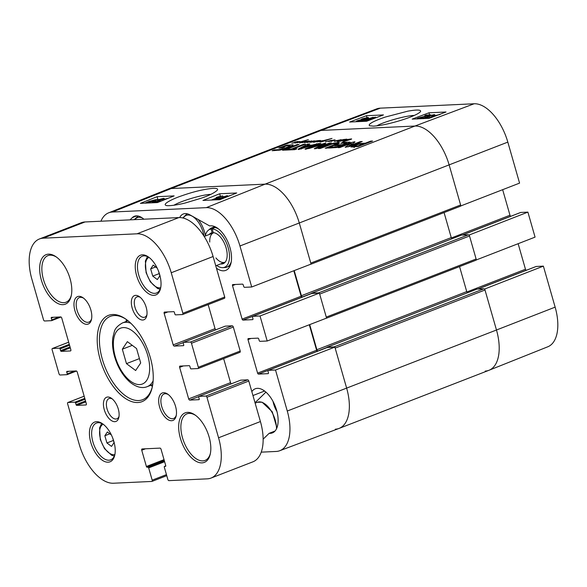 <?xml version="1.0" encoding="UTF-8"?>
<svg xmlns="http://www.w3.org/2000/svg" width="587" height="587" viewBox="0 0 587 587"><rect width="100%" height="100%" fill="white"/><g stroke="black" fill="none" stroke-linecap="round" stroke-linejoin="round"><path stroke-width="0.88" d="M336.586 140.99L334.172 141.416L334.972 140.946L341.164 139.713M343.138 139.589L346.939 139.148L342.008 140.821L337.554 141.805L343.549 139.618L337.114 141.174L343.168 139.684M340.57 140.33L338.053 140.953L340.599 140.432M341.803 140.653L346.235 139.339L341.832 140.631M341.744 139.955L342.397 139.772L341.744 139.985M336.931 140.858L336.41 141.122M340.027 139.919L336.967 141.019M341.135 139.633L340.306 139.823M328.639 141.54L331.281 140.374L325.425 141.863M325.403 141.783L335.052 139.801L330.995 141.467L334.363 140.095L328.749 141.54M295.21 142.45L292.686 143.074L295.239 142.553M297.521 141.467L291.754 143.294L297.044 141.893L294.755 141.995L298.005 141.555M297.301 141.915L300.052 141.474L295.056 143.103L299.231 141.783L297.308 141.929M343.542 140.807L346.778 139.919M346.741 139.794L343.564 140.902M348.348 139.332L351.532 138.914L351.092 139.317L342.566 141.929L350.909 139.148L345.295 139.875L348.385 139.457M351.657 138.98L351.092 139.317M317.097 141.907L320.59 140.44L317.963 141.614L322.593 140.638L317.229 141.878M317.141 141.423L314.617 142.047L317.171 141.533M313.054 142.083L317.112 140.711L319.915 140.469L319.233 140.887L313.906 142.289L318.968 140.865L317.171 140.909M316.606 141.056L317.274 140.895M309.753 142.149L312.328 141.284L307.052 142.516L310.274 141.298L304.404 142.67L309.18 140.917L305.35 142.392L311.741 140.895L308.116 142.193L314.045 140.873M314.294 140.792L313.209 141.24M307.052 142.516L307.441 142.443M313.187 141.159L309.782 142.347M316.598 141.012L313.076 142.179M313.546 141.078L317.251 140.821M317.112 140.711L310.839 142.318L313.568 141.159M299.663 142.758L304.976 141.21L299.737 142.986M299.862 142.67L301.447 141.592L296.978 142.832L308.336 139.669L302.349 141.35L299.935 142.927M305.079 141.394L307.837 141.276L301.931 142.714L305.086 141.423M324.244 140.829L321.162 141.35L320.612 141.702L321.133 141.724L323.701 141.203L320.627 141.951L319.644 141.841L320.81 141.306L332.015 138.415L324.281 140.953M320.253 141.489L320.392 141.966M320.722 141.489L320.685 141.944M286.632 145.803L282.736 147.176L284.585 147.088L282.516 147.895L278.781 148.071L286.5 145.202L293.199 144.857L291.592 146.17L284.629 148.849L280.395 150.03L272.148 150.72L274.342 149.868L278.766 149.663L283.983 148.482L289.707 146.17L290.11 145.737L286.632 145.803M289.912 146.882L290.11 145.737M287.314 149.259L291.203 149.076L303.662 144.248L305.541 144.16L293.082 148.988L296.963 148.812L294.762 149.663L285.113 150.111L287.314 149.259L287.527 150.001M305.79 149.201C304.748 149.274 304.858 149.054 306.106 148.533L318.998 143.529L320.884 143.441L309.151 148.034L325.359 143.177L325.514 143.544L317.56 147.638L329.527 143.037L331.398 142.949L316.144 148.628L314.331 148.614L322.586 144.255L309.422 148.394L305.049 149.12M309.1 148.012L309.268 148.438M325.469 143.566L325.359 143.177L325.807 143.345M317.589 147.579L317.728 148.225L317.545 147.623M314.977 148.775L314.361 148.716M322.49 145.084L322.593 144.285M354.761 144.901L358.598 143.698L365.503 143.133L370.69 141.115L372.569 141.027L358.143 146.508L350.879 146.999L351.804 146.075L354.761 144.901L354.93 145.495M342.735 144.6L346.594 143.052L340.827 143.265L343.021 142.406L350.043 142.105L348.817 142.883L336.578 147.513L328.427 148.093L330.62 147.234L337.422 146.662L340.541 145.451L334.641 145.73L336.835 144.879L342.735 144.6L342.903 145.18M351.488 144.314L350.894 143.279L339.866 147.557L338.046 147.638L350.799 142.692L354.343 141.827L354.981 141.871L354.717 142.223L349.023 145.943L360.403 141.599L362.223 141.511L349.397 146.486L345.2 147.249L351.18 143.221M349.03 145.914L349.199 146.552L349.008 145.936M318.572 143.551L298.365 149.553L298.387 148.981L307.793 144.057L309.775 143.962L307.096 145.349L311.888 145.128L318.572 143.551M298.365 149.553L298.387 148.981L298.548 149.531M284.416 150.147L282.538 150.235L297.191 144.549L299.069 144.461L284.416 150.147M335.566 144.204L336.219 143.477L332.469 143.918L320.319 148.467L318.447 148.555L334.274 142.993L339.051 142.619L339.477 143.052L338.354 143.734L327.091 148.151L325.213 148.24L335.566 144.204L335.742 144.798M336.615 144.453L336.219 143.477M460.626 206L519.576 183.115L507.821 142.113A41.428 21.587 -111.2 0 0 474.127 103.767L380.281 108.155A41.428 21.587 -111.2 0 0 376.707 108.874L317.464 131.158A42.073 21.924 68.8 0 1 321.089 130.424A42.073 21.924 68.8 0 0 317.354 131.202L167.515 189.308A42.073 21.924 68.8 0 1 171.257 188.53L265.097 184.142A42.073 21.924 68.8 0 1 299.319 223.082L310.787 263.093L460.626 204.988A1.313 0.682 -111.2 0 1 460.391 206.242A1.313 0.682 -111.2 0 1 460.274 206.272L310.655 264.289M460.912 205.986L449.158 164.976A42.073 21.924 68.8 0 0 414.936 126.036L321.089 130.424L414.936 126.036A42.073 21.924 68.8 0 1 449.158 164.976L460.626 204.988M289.376 146.346L289.574 147.014M288.797 146.611L288.98 147.249M286.515 147.55L286.676 148.129M283.983 148.482L284.137 149.01M283.147 148.76L283.294 149.274M282.56 148.937L282.707 149.443M278.766 149.663L278.95 150.294M274.342 149.868L274.555 150.61M292.143 144.784L292.429 145.767M287.909 144.982L288.122 145.723M290.301 146.39L291.174 146.354M286.5 145.202L286.669 145.796M284.688 145.774L284.856 146.354M282.736 147.176L282.897 147.741M291.203 149.076L291.416 149.817M293.082 148.988L293.295 149.729M303.662 144.248L303.831 144.828M309.217 148.452L309.1 148.027L309.224 148.452M318.998 143.529L319.167 144.109M306.106 148.533L306.282 149.164M329.527 143.037L329.689 143.617M318.059 147.498L318.22 148.056M317.89 147.557L318.051 148.115M323.965 143.404L324.2 144.219M309.87 147.836L309.98 148.218M309.452 147.961L309.562 148.35M357.901 145.958L363.309 143.984L359.039 144.204L354.629 145.62L354.13 146.112L357.901 145.958L358.07 146.523M357.762 145.965L357.931 146.552M354.511 146.119L354.724 146.86M354.394 146.119L354.607 146.867M353.983 145.972L354.35 146.875M363.309 143.984L363.47 144.556M358.297 145.877L358.459 146.427M355.949 144.475L356.111 145.033M353.719 145.29L354.174 146.787M353.198 147.176L354.144 146.794M351.804 146.075L352.068 146.985M370.69 141.115L370.859 141.694M365.503 143.133L365.664 143.705M360.836 143.345L361.049 144.086M358.598 143.698L358.76 144.241M346.169 143.272L346.337 143.844M336.835 144.879L337.048 145.613M340.541 145.451L340.702 146.031M337.422 146.662L337.584 147.212M337.224 146.735L337.378 147.278M336.725 146.882L336.879 147.425M335.999 146.985L336.182 147.608M330.62 147.234L330.833 147.975M343.021 142.406L343.234 143.147M346.594 143.052L346.778 143.676M351.195 143.257L351.496 144.307M351.129 143.301L351.43 144.351M345.464 146.955L345.574 147.33M348.443 146.809L349.133 146.368M360.403 141.599L360.565 142.157M349.647 145.767L349.808 146.324M349.272 145.892L349.434 146.471M354.343 141.827L354.497 142.37M351.474 144.109L352.178 143.866M350.799 142.692L350.96 143.265M300.999 148.474L309.43 145.914L305.607 146.09L300.999 148.474L301.072 149.003M309.43 145.914L309.562 146.361M301.336 148.452L301.461 148.885M316.598 143.646L316.738 144.123M311.888 145.128L312.02 145.598M307.096 145.349L307.287 146.016M307.793 144.057L308.028 144.864M297.191 144.549L297.36 145.128M339.051 142.619L339.235 143.25M337.591 142.604L337.958 143.91M336.102 144.277L338.017 144.109M335.669 142.773L335.867 143.448M334.274 142.993L334.429 143.544M332.565 143.375L332.704 143.859M330.011 144.123L330.165 144.659M327.95 144.872L328.111 145.444M310.714 264.231A1.313 0.682 68.8 0 1 310.552 264.348A1.313 0.682 68.8 0 1 310.435 264.377L310.325 264.377M444.073 212.575L451.249 237.603A1.313 0.682 -111.2 0 0 452.034 238.748M461.345 235.152A0.792 0.411 68.8 0 1 461.411 235.116A0.792 0.411 68.8 0 1 461.477 235.101L468.448 234.778L318.609 292.876A1.313 0.682 68.8 0 1 319.108 293.111M469.519 235.989L476.116 258.992L326.277 317.097L319.68 294.094L469.519 235.989A1.313 0.682 -111.2 0 0 468.448 234.778M326.145 318.301L475.763 260.276A1.313 0.682 -111.2 0 0 475.881 260.254A1.313 0.682 -111.2 0 0 476.116 258.992M459.555 266.586L466.738 291.614A1.313 0.682 -111.2 0 0 467.523 292.759M476.835 289.164A0.792 0.411 68.8 0 1 476.901 289.127A0.792 0.411 68.8 0 1 476.967 289.112L483.937 288.782L334.098 346.888A1.313 0.682 68.8 0 1 334.597 347.122M327.164 347.526A1.049 0.55 68.8 0 1 327.252 347.475A1.049 0.55 68.8 0 1 327.341 347.46L334.876 347.108L275.516 370.008L287.27 411.017A41.428 21.587 68.8 0 1 279.742 450.728L338.993 428.444A42.073 21.924 -111.2 0 0 346.638 388.11L335.17 348.106L485.001 290A1.313 0.682 -111.2 0 0 483.937 288.782M485.001 290L496.477 330.004A42.073 21.924 68.8 0 1 488.942 370.302L339.103 428.407A42.073 21.924 68.8 0 1 335.36 429.185M326.203 318.242A1.313 0.682 68.8 0 1 326.042 318.359A1.313 0.682 68.8 0 1 325.924 318.381L325.814 318.389M334.098 346.888L327.128 347.218A0.792 0.411 -111.2 0 0 327.062 347.233A0.792 0.411 -111.2 0 0 326.864 347.629M302.892 296.912L302.481 296.927A1.313 0.682 68.8 0 1 301.41 295.709L294.212 270.6M318.609 292.876L311.646 293.207A0.792 0.411 -111.2 0 0 311.572 293.221A0.792 0.411 -111.2 0 0 311.381 293.617M318.381 350.916L317.963 350.938A1.313 0.682 68.8 0 1 316.899 349.72L309.694 324.604M536.019 266.535A1.049 0.55 68.8 0 1 536.1 266.491A1.049 0.55 68.8 0 1 536.195 266.469L543.379 266.131L484.715 289.002L496.477 330.004L346.638 388.11A42.073 21.924 68.8 0 1 339.103 428.407M126.469 363.639L122.331 349.199L127.372 341.649L136.551 348.539L140.689 362.971L135.648 370.522L126.469 363.639L139.442 358.606M158.534 271.194L159.847 275.78L157.323 279.559L152.737 276.11L150.668 268.897L153.185 265.119L157.206 268.134M112.719 438.041L114.032 442.627L111.508 446.406L106.922 442.958L104.853 435.745L107.37 431.966L111.391 434.982M132.288 345.339L122.331 349.199M159.224 273.601L152.737 276.11M155.643 266.96L150.668 268.897M113.408 440.448L106.922 442.958M109.828 433.808L104.853 435.745M126.499 319.592A44.707 23.289 -111.2 0 0 126.088 321.522M150.808 385.27A44.707 23.289 -111.2 0 0 152.415 386.422M39.439 238.968A42.073 21.924 68.8 0 1 43.181 238.19L137.02 233.809A42.073 21.924 68.8 0 1 171.243 272.75L182.858 313.26A1.313 0.682 68.8 0 1 182.623 314.515A1.313 0.682 68.8 0 1 182.506 314.544L175.542 314.867A0.792 0.411 68.8 0 1 174.897 314.133L174.398 312.387A0.792 0.411 -111.2 0 0 173.752 311.653L164.514 312.086A1.313 0.682 -111.2 0 0 164.397 312.108A1.313 0.682 -111.2 0 0 164.162 313.37L173.194 344.877A1.313 0.682 -111.2 0 0 174.266 346.095L183.504 345.662A0.792 0.411 -111.2 0 0 183.577 345.648A0.792 0.411 -111.2 0 0 183.716 344.892L183.217 343.138A0.792 0.411 68.8 0 1 183.357 342.382A0.792 0.411 68.8 0 1 183.423 342.368L190.393 342.045A1.313 0.682 68.8 0 1 191.465 343.263L198.347 367.264A1.313 0.682 68.8 0 1 198.113 368.526A1.313 0.682 68.8 0 1 197.995 368.548L191.024 368.878A0.792 0.411 68.8 0 1 190.386 368.144L189.88 366.398A0.792 0.411 -111.2 0 0 189.241 365.664L179.996 366.097A1.313 0.682 -111.2 0 0 179.879 366.119A1.313 0.682 -111.2 0 0 179.644 367.381L188.676 398.889A1.313 0.682 -111.2 0 0 189.748 400.099L198.993 399.674A0.792 0.411 -111.2 0 0 199.059 399.659A0.792 0.411 -111.2 0 0 199.206 398.903L198.7 397.15A0.792 0.411 68.8 0 1 198.839 396.394A0.792 0.411 68.8 0 1 198.912 396.379L205.883 396.056A1.313 0.682 68.8 0 1 206.947 397.274L218.562 437.777A42.073 21.924 68.8 0 1 211.027 478.067A42.073 21.924 68.8 0 1 207.284 478.845L168.895 480.643A1.313 0.682 68.8 0 1 167.831 479.425L164.316 467.171A0.792 0.411 68.8 0 1 164.455 466.416A0.792 0.411 68.8 0 1 164.529 466.401L165.519 466.357A0.792 0.411 -111.2 0 0 165.593 466.342A0.792 0.411 -111.2 0 0 165.732 465.586L161.073 449.334A1.313 0.682 -111.2 0 0 160.002 448.116L142.091 448.952A1.313 0.682 -111.2 0 0 141.973 448.982A1.313 0.682 -111.2 0 0 141.738 450.236L146.398 466.489A0.792 0.411 -111.2 0 0 147.036 467.223L148.034 467.171A0.792 0.411 68.8 0 1 148.672 467.905L152.187 480.159A1.313 0.682 68.8 0 1 151.952 481.413A1.313 0.682 68.8 0 1 151.835 481.443L113.445 483.233A42.073 21.924 68.8 0 1 79.223 444.293L67.608 403.783A1.313 0.682 68.8 0 1 67.843 402.528A1.313 0.682 68.8 0 1 67.96 402.499L74.931 402.176A0.792 0.411 68.8 0 1 75.569 402.902L76.075 404.656A0.792 0.411 -111.2 0 0 76.714 405.382L85.959 404.957A1.313 0.682 -111.2 0 0 86.069 404.927A1.313 0.682 -111.2 0 0 86.311 403.673L77.271 372.165A1.313 0.682 -111.2 0 0 76.207 370.947L66.962 371.38A0.792 0.411 -111.2 0 0 66.889 371.395A0.792 0.411 -111.2 0 0 66.749 372.151L67.256 373.897A0.792 0.411 68.8 0 1 67.109 374.653A0.792 0.411 68.8 0 1 67.043 374.667L60.072 374.998A1.313 0.682 68.8 0 1 59.008 373.78L52.118 349.771A1.313 0.682 68.8 0 1 52.36 348.517A1.313 0.682 68.8 0 1 52.478 348.487L59.441 348.164A0.792 0.411 68.8 0 1 60.079 348.898L60.586 350.644A0.792 0.411 -111.2 0 0 61.224 351.378L70.469 350.945A1.313 0.682 -111.2 0 0 70.587 350.916A1.313 0.682 -111.2 0 0 70.822 349.661L61.789 318.154A1.313 0.682 -111.2 0 0 60.718 316.936L51.473 317.369A0.792 0.411 -111.2 0 0 51.407 317.384A0.792 0.411 -111.2 0 0 51.267 318.139L51.766 319.893A0.792 0.411 68.8 0 1 51.627 320.649A0.792 0.411 68.8 0 1 51.553 320.663L44.59 320.986A1.313 0.682 68.8 0 1 43.519 319.768L31.903 279.265A42.073 21.924 68.8 0 1 39.439 238.968L81.292 222.737A42.073 21.924 68.8 0 1 85.034 221.959L178.874 217.579A42.073 21.924 68.8 0 1 213.096 256.519L224.711 297.029A1.313 0.682 68.8 0 1 224.476 298.284A1.313 0.682 68.8 0 1 224.359 298.313L182.726 314.456M208.158 304.616L215.047 328.647A1.313 0.682 -111.2 0 0 215.833 329.791M225.151 326.189A0.792 0.411 68.8 0 1 225.21 326.152A0.792 0.411 68.8 0 1 225.283 326.137L232.247 325.814A1.313 0.682 68.8 0 1 233.318 327.032L240.2 351.033A1.313 0.682 68.8 0 1 239.966 352.295A1.313 0.682 68.8 0 1 239.848 352.317L198.215 368.467M223.647 358.62L230.537 382.658A1.313 0.682 -111.2 0 0 231.322 383.803M240.633 380.2A0.792 0.411 68.8 0 1 240.699 380.163A0.792 0.411 68.8 0 1 240.765 380.149L247.736 379.826A1.313 0.682 68.8 0 1 248.8 381.044L260.415 421.547A42.073 21.924 68.8 0 1 252.88 461.837L211.027 478.067M119.029 416.359A10.874 5.665 68.8 0 1 116.879 418.832A10.874 5.665 68.8 0 1 115.918 419.03A10.874 5.665 68.8 0 1 107.355 409.858A10.874 5.665 68.8 0 1 109.021 398.558A10.874 5.665 68.8 0 1 112.271 398.933M146.941 314.713A10.874 5.665 68.8 0 1 144.791 317.185A10.874 5.665 68.8 0 1 143.83 317.384A10.874 5.665 68.8 0 1 135.267 308.212A10.874 5.665 68.8 0 1 136.932 296.912A10.874 5.665 68.8 0 1 140.183 297.286M114.817 421.679A12.973 6.758 -111.2 0 0 118.838 417.438A12.973 6.758 -111.2 0 0 111.405 398.272A12.973 6.758 -111.2 0 0 103.62 406.71A12.973 6.758 -111.2 0 0 114.817 421.679M142.729 320.032A12.973 6.758 -111.2 0 0 146.75 315.784A12.973 6.758 -111.2 0 0 139.324 296.626A12.973 6.758 -111.2 0 0 131.532 305.057A12.973 6.758 -111.2 0 0 142.729 320.032M108.133 462.196A21.301 11.094 -111.2 0 0 114.744 455.226A21.301 11.094 -111.2 0 0 102.542 423.763A21.301 11.094 -111.2 0 0 89.752 437.616A21.301 11.094 -111.2 0 0 108.133 462.196M86.898 324.332A14.726 7.675 -111.2 0 0 91.469 319.511A14.726 7.675 -111.2 0 0 83.031 297.756A14.726 7.675 -111.2 0 0 74.189 307.331A14.726 7.675 -111.2 0 0 86.898 324.332M201.987 462.879A26.562 13.839 -111.2 0 0 210.227 454.184A26.562 13.839 -111.2 0 0 195.016 414.958A26.562 13.839 -111.2 0 0 179.072 432.23A26.562 13.839 -111.2 0 0 201.987 462.879M153.948 295.349A21.301 11.094 -111.2 0 0 160.559 288.378A21.301 11.094 -111.2 0 0 148.357 256.915A21.301 11.094 -111.2 0 0 135.568 270.768A21.301 11.094 -111.2 0 0 153.948 295.349M171.595 420.718A14.726 7.675 -111.2 0 0 176.166 415.897A14.726 7.675 -111.2 0 0 167.728 394.141A14.726 7.675 -111.2 0 0 158.894 403.717A14.726 7.675 -111.2 0 0 171.595 420.718M62.963 304.668A26.562 13.839 -111.2 0 0 71.203 295.98A26.562 13.839 -111.2 0 0 55.992 256.746A26.562 13.839 -111.2 0 0 40.048 274.019A26.562 13.839 -111.2 0 0 62.963 304.668M137.85 402.528A46.285 24.111 -111.2 0 0 152.209 387.376A46.285 24.111 -111.2 0 0 125.699 319.02A46.285 24.111 -111.2 0 0 97.912 349.111A46.285 24.111 -111.2 0 0 137.85 402.528M210.388 453.428A24.984 13.017 68.8 0 1 205.032 460.428A24.984 13.017 68.8 0 1 202.816 460.89A24.984 13.017 68.8 0 1 183.129 439.817A24.984 13.017 68.8 0 1 186.967 413.842A24.984 13.017 68.8 0 1 195.64 415.413M71.365 295.217A24.984 13.017 68.8 0 1 66.008 302.224A24.984 13.017 68.8 0 1 63.792 302.687A24.984 13.017 68.8 0 1 44.106 281.606A24.984 13.017 68.8 0 1 47.943 255.638A24.984 13.017 68.8 0 1 56.623 257.201M91.616 318.726A13.149 6.853 68.8 0 1 88.894 322.102A13.149 6.853 68.8 0 1 87.727 322.344A13.149 6.853 68.8 0 1 77.367 311.249A13.149 6.853 68.8 0 1 79.384 297.58A13.149 6.853 68.8 0 1 83.67 298.233M176.32 415.112A13.149 6.853 68.8 0 1 173.591 418.487A13.149 6.853 68.8 0 1 172.424 418.729A13.149 6.853 68.8 0 1 162.063 407.635A13.149 6.853 68.8 0 1 164.081 393.965A13.149 6.853 68.8 0 1 168.366 394.618M152.371 386.628A44.707 23.289 68.8 0 1 142.656 399.71A44.707 23.289 68.8 0 1 138.679 400.539A44.707 23.289 68.8 0 1 103.459 362.825A44.707 23.289 68.8 0 1 110.327 316.356A44.707 23.289 68.8 0 1 126.33 319.46M114.898 454.463A19.723 10.273 68.8 0 1 110.716 459.848A19.723 10.273 68.8 0 1 108.962 460.208A19.723 10.273 68.8 0 1 93.421 443.574A19.723 10.273 68.8 0 1 96.451 423.066A19.723 10.273 68.8 0 1 103.173 424.225M160.713 287.615A19.723 10.273 68.8 0 1 156.531 293.001A19.723 10.273 68.8 0 1 154.777 293.361A19.723 10.273 68.8 0 1 139.236 276.726A19.723 10.273 68.8 0 1 142.267 256.218A19.723 10.273 68.8 0 1 148.988 257.377M265.926 392.131L255.771 402.014A21.037 10.962 -111.2 0 0 255.052 402.829M273.065 401.501A16.612 8.658 -111.2 0 0 276.939 411.502M173.921 205.252C180.811 200.967 202.442 194.568 210.63 194.363M275.516 370.008L268.332 370.346A1.049 0.55 -111.2 0 0 268.237 370.36A1.049 0.55 -111.2 0 0 268.046 371.373L268.406 372.62A1.049 0.55 68.8 0 1 268.215 373.625A1.049 0.55 68.8 0 1 268.127 373.648L258.456 374.095A1.049 0.55 68.8 0 1 257.598 373.127L247.993 339.616A1.049 0.55 68.8 0 1 248.184 338.611A1.049 0.55 68.8 0 1 248.272 338.589L257.942 338.141A1.049 0.55 68.8 0 1 258.801 339.117L259.153 340.365A1.049 0.55 -111.2 0 0 260.012 341.341L267.195 341.003L326.563 318.103L319.394 293.096L260.026 315.997L267.195 341.003M260.026 315.997L252.843 316.334A1.049 0.55 -111.2 0 0 252.748 316.356A1.049 0.55 -111.2 0 0 252.557 317.362L252.916 318.609A1.049 0.55 68.8 0 1 252.733 319.622A1.049 0.55 68.8 0 1 252.637 319.636L242.967 320.091A1.049 0.55 68.8 0 1 242.115 319.115L232.503 285.612A1.049 0.55 68.8 0 1 232.694 284.6A1.049 0.55 68.8 0 1 232.79 284.585L242.453 284.13A1.049 0.55 68.8 0 1 243.312 285.106L243.671 286.353A1.049 0.55 -111.2 0 0 244.522 287.329L251.713 286.992L311.073 264.091L299.319 223.082A42.073 21.924 -111.2 0 0 265.097 184.142L171.257 188.53A42.073 21.924 -111.2 0 0 167.405 189.352L108.624 212.839A41.428 21.587 68.8 0 1 112.418 212.024L206.257 207.644A41.428 21.587 68.8 0 1 239.951 245.982L251.713 286.992M100.935 221.218A41.428 21.587 68.8 0 1 108.624 212.839M279.742 450.728A41.428 21.587 68.8 0 1 276.169 451.454L261.237 452.151M130.035 219.861L132.383 217.572A21.037 10.962 68.8 0 1 134.416 216.251A21.037 10.962 68.8 0 1 143.881 219.208M179.673 217.564A21.037 10.962 68.8 0 1 183.32 213.969A21.037 10.962 68.8 0 1 189.953 214.879L209.684 225.944A23.663 12.334 68.8 0 1 229.062 244.83A23.663 12.334 68.8 0 1 225.76 270.38A23.663 12.334 68.8 0 1 216.427 268.134M251.838 391.624A23.663 12.334 68.8 0 1 255.25 388.777A23.663 12.334 68.8 0 1 275.303 406.387A23.663 12.334 68.8 0 1 272.361 432.913A23.663 12.334 68.8 0 1 269.147 433.316L263.145 439.157M287.27 411.017L346.638 388.11L334.876 347.108M293.823 270.746L301.124 296.23A1.049 0.55 -111.2 0 0 301.982 297.205L302.151 297.198M311.682 293.515A1.049 0.55 68.8 0 1 311.763 293.471A1.049 0.55 68.8 0 1 311.858 293.449L319.394 293.096M309.305 324.758L316.613 350.241A1.049 0.55 -111.2 0 0 317.472 351.217L317.633 351.209M158.02 202.339L156.23 202.42L161.902 200.798M167.236 198.655L163.846 199.433L168.388 198.193M164 199.947L163.846 199.433M160.244 201.451L159.253 201.847M154.821 202.104L154.63 201.458C153.442 202.016 153.222 202.266 153.97 202.214L157.617 201.275C158.82 200.776 159.033 200.527 158.248 200.534L162.027 199.404L162.489 198.81L158.681 199.565L163.524 198.384L164.257 198.531L164.455 199.213M153.552 202.141L153.97 202.214M158.717 200.615L158.248 200.534L158.365 200.937M157.683 201.253L157.492 200.615M159.466 200.101L159.319 199.617M158.857 200.167L158.681 199.565M163.524 198.384C164.654 198.391 164.448 198.722 162.9 199.367L159.803 200.262L160.28 201.194M159.803 200.262C160.346 200.35 159.928 200.673 158.563 201.224L152.231 202.808M152.95 202.772L152.913 202.64C151.703 202.654 151.93 202.302 153.596 201.568L154.63 201.458M154.682 200.512L147.821 202.339L154.682 200.512M154.924 200.321L154.52 200.424M157.58 199.609L153.823 201.209L145.172 203.043L148.915 201.444L155.276 199.771L157.58 199.609L157.844 200.49M157.72 200.534L157.492 199.771M156.325 201.73L155.871 200.196M146.904 203.058L146.728 202.632M226.076 197.217L225.65 197.261L226.164 196.645L229.201 195.97M225.65 197.261L225.247 197.195M220.778 199.331L220.367 199.375C219.582 199.36 219.817 199.103 221.057 198.582L224.894 197.694M220.367 199.375L219.89 199.279M219.311 199.793C217.982 199.8 218.269 199.411 220.169 198.626L230.287 195.537M214.211 199.91L227.36 195.61L214.915 199.881M227.463 195.977L227.36 195.61M211.452 200.042L219.45 196.843L216.163 197.548L217.403 197.049L222.634 195.882L212.325 199.998M216.324 198.098L216.163 197.548M222.935 196.916L222.634 195.882M158.703 199.653L157.646 199.815M223.845 196.608L222.862 196.652M219.641 193.769L236.7 192.976L220.015 199.639L202.948 200.438L219.641 193.769L220.411 196.374M157.081 196.696L174.141 195.897L157.448 202.566L140.388 203.359L157.081 196.696L157.962 199.69M213.11 188.354C203.975 189.183 193.556 191.648 181.853 195.764C173.708 198.443 162.606 203.784 165.717 205.245C166.928 206.551 178.169 204.878 185.595 202.889L201.011 198.267C209.258 195.493 214.739 192.749 217.439 190.041C218.151 188.801 216.706 188.244 213.11 188.354M269.147 433.316L275.01 431.041M252.96 395.535L264.576 391.03M215.51 226.964L212.23 228.981L213.286 232.65A16.48 8.585 -111.2 0 1 225.415 245.77A16.48 8.585 -111.2 0 1 224.388 262.969A16.48 8.585 -111.2 0 1 220.587 263.923M209.177 234.507A16.48 8.585 -111.2 0 1 212.149 232.701L211.093 229.033L212.993 227.551A21.037 10.962 -111.2 0 0 211.687 227.888A21.037 10.962 -111.2 0 0 210.117 228.805L208.334 230.243A20.332 10.595 -111.2 0 0 205.267 236.018M216.676 265.441A20.332 10.595 -111.2 0 0 222.84 267.643L225.129 267.503A21.037 10.962 -111.2 0 0 226.898 267.122A21.037 10.962 -111.2 0 0 231.249 261.773M218.503 228.908A21.037 10.962 -111.2 0 0 214.13 227.499M212.993 227.551L215.062 226.751M213.829 232.709A15.776 8.218 -111.2 0 0 213.587 232.797A15.776 8.218 -111.2 0 0 209.764 242.057M215.928 257.957A15.776 8.218 -111.2 0 0 224.997 262.213A15.776 8.218 -111.2 0 0 225.232 262.118M211.093 229.033A20.332 10.595 -111.2 0 0 208.334 230.243M222.84 267.643A20.332 10.595 -111.2 0 0 228.314 248.22A20.332 10.595 -111.2 0 0 212.23 228.981M417.739 118.941C416.454 118.956 416.689 118.625 418.428 117.95L428.29 115.39L424.805 115.551L426.045 115.081L430.741 114.861L419.301 117.921C418.23 118.339 418.069 118.545 418.825 118.545L423.073 117.694L419.089 118.787M430.843 115.228L430.741 114.861M418.348 118.464L418.825 118.545M423.19 118.104L423.073 117.694M424.981 116.189L424.805 115.551M432.458 116.255L432.318 115.764C433.522 115.235 433.742 115.001 432.993 115.052L429.339 115.947C428.121 116.417 427.908 116.652 428.686 116.644L424.423 118.28L428.239 117.554L424.614 118.53M428.224 116.571L428.686 116.644M429.655 117.305L429.442 116.564M428.598 118.339L428.224 116.989M425.032 118.214L424.893 117.723L424.423 118.28M428.099 116.996L428.239 117.554M423.381 118.677C422.251 118.677 422.464 118.369 424.019 117.752L426.932 116.945M427.131 116.908C426.595 116.82 427.013 116.52 428.385 115.999L434.057 114.648L434.828 114.773L434.989 115.36M434.057 114.648C435.268 114.634 435.033 114.964 433.36 115.661L432.318 115.764M436.479 115.588L432.252 116.652L433.852 115.955L439.091 114.773M432.054 117.004L435.473 115.969M429.53 118.2L429.427 117.363L433.125 115.999L440.133 114.45M431.805 117.349L429.339 117.51M431.005 117.649L430.895 117.121M358.004 121.142L361.291 119.909L360.763 120.489L357.637 121.083M362.37 119.513C361.555 119.521 361.79 119.271 363.06 118.772L366.604 117.906C367.381 117.914 367.146 118.163 365.899 118.655L361.893 119.425M366.706 118.303L366.604 117.906L367.073 118.002M357.006 121.685L356.969 121.538C355.81 121.546 356.03 121.238 357.637 120.606L360.792 119.77L362.142 118.816L367.66 117.51C368.988 117.503 368.695 117.87 366.787 118.611L356.302 121.722M367.66 117.51L368.489 117.642L368.731 118.493M362.773 119.675L363.045 120.335M360.257 121.436L373.163 117.253L360.286 121.538M373.31 117.804L373.163 117.253M375.687 117.195L367.477 120.284L369.524 120.086L364.278 121.201L374.814 117.239L375.687 117.195L375.849 117.782M383.465 114.92L366.677 121.238L349.61 122.037L366.405 115.72L383.465 114.92M366.405 115.72L366.919 117.576M446.025 111.992L429.236 118.31L412.177 119.11L428.965 112.792L446.025 111.992M428.965 112.792L429.559 114.92M376.766 125.86C383.428 121.876 405.771 115.617 413.989 115.441M373.523 126.154C379.033 125.743 385.498 124.561 392.908 122.595C403.614 119.865 418.436 114.678 420.578 111.501C421.15 109.696 416.924 109.578 407.899 111.148L385.549 116.982C376.179 120.108 367.308 124.004 369.568 125.743L373.523 126.154M489.044 370.258L547.825 346.77A41.428 21.587 -111.2 0 0 555.141 307.14L496.477 330.004A42.073 21.924 68.8 0 1 489.044 370.258A42.073 21.924 68.8 0 1 485.2 371.079M476.116 260.012L535.065 237.126L527.896 212.12L469.233 234.991L476.402 259.997M502.663 189.711L509.978 215.238A1.049 0.55 -111.2 0 0 510.837 216.214L510.998 216.207M520.537 212.523A1.049 0.55 68.8 0 1 520.618 212.479A1.049 0.55 68.8 0 1 520.706 212.457L527.896 212.12M518.145 243.722L525.468 269.25A1.049 0.55 -111.2 0 0 526.319 270.225L526.488 270.218M555.141 307.14L543.379 266.131M474.127 103.767L414.936 126.036L265.097 184.142L206.257 207.644M380.281 108.155L321.089 130.424L171.257 188.53L112.418 212.024M315.109 148.129L315.285 148.753M322.182 143.925L322.292 144.321M359.119 145.605L359.281 146.17M352.765 145.671L353.125 146.933M334.341 144.703L334.502 145.275M338.325 142.59L338.618 143.602M336.762 142.663L337.195 144.16M507.821 142.113L239.951 245.982M327.128 347.218L476.967 289.112M301.41 295.709L451.249 237.603M311.646 293.207L461.477 235.101M302.481 296.927L311.396 293.471M316.899 349.72L466.738 291.614M317.963 350.938L326.886 347.482M115.301 356.845A29.981 15.622 68.8 0 1 132.537 331.024A29.981 15.622 68.8 0 1 146.691 380.391A29.981 15.622 68.8 0 1 115.301 356.845M160.691 287.689A16.304 8.497 68.8 0 1 146.442 272.75A16.304 8.497 68.8 0 1 148.922 257.333M114.876 454.536A16.304 8.497 68.8 0 1 100.626 439.597A16.304 8.497 68.8 0 1 103.107 424.181M130.806 323.232A34.185 17.808 -111.2 0 0 122.5 322.916C117.708 325.66 114.979 328.617 114.304 331.794L112.851 337.481C112.058 343.373 112.638 349.786 114.604 356.705C117.877 367.609 123.072 376.15 130.197 382.342C137.629 388.183 143.345 388.249 147.22 386.657A34.185 17.808 -111.2 0 0 153.141 380.824M213.096 256.519L171.243 272.75M178.874 217.579L137.02 233.809M224.711 297.029L182.858 313.26M167.875 311.932L164.162 313.37M215.047 328.647L173.194 344.877M183.181 342.632L174.266 346.095M225.283 326.137L183.423 342.368M232.247 325.814L190.393 342.045M233.318 327.032L191.465 343.263M240.2 351.033L198.347 367.264M183.364 365.936L179.644 367.381M230.537 382.658L188.676 398.889M198.663 396.643L189.748 400.099M240.765 380.149L198.912 396.379M247.736 379.826L205.883 396.056M248.8 381.044L206.947 397.274M260.415 421.547L218.562 437.777M165.783 465.917L164.529 466.401M145.451 448.798L141.738 450.236M164.03 459.65L146.398 466.489M164.287 460.531L147.036 467.223M164.367 460.839L148.034 467.171M164.624 461.72L148.672 467.905M166.451 474.626L152.187 480.159M166.745 475.653L152.055 481.355M84.168 396.218L67.96 402.499M84.785 398.353L74.931 402.176M85.034 399.233L75.569 402.902M85.541 400.987L76.075 404.656M85.79 401.868L76.714 405.382M68.98 371.285L66.749 372.151M74.681 371.021L67.256 373.897M76.471 371.013L67.175 374.616M68.686 342.206L52.478 348.487M69.295 344.342L59.441 348.164M69.552 345.222L60.079 348.898M70.051 346.976L60.586 350.644M70.301 347.856L61.224 351.378M53.49 317.274L51.267 318.139M59.199 317.009L51.766 319.893M60.982 317.002L51.685 320.612M85.034 221.959L43.181 238.19M254.912 402.344L255.771 402.014M183.291 218.071A18.674 9.73 68.8 0 1 194.62 217.938A18.674 9.73 68.8 0 1 203.975 236.121M134.856 219.633A18.674 9.73 68.8 0 1 142.399 218.026M205.362 235.585A19.723 10.273 -111.2 0 0 198.142 219.472M187.444 213.837A19.723 10.273 -111.2 0 0 186.732 214.057L182.836 217.96M138.532 216.119A19.723 10.273 -111.2 0 0 137.82 216.339L134.218 219.663M255.14 403.137L257.436 402.249A19.723 10.273 68.8 0 1 261.633 402.22A19.723 10.273 68.8 0 1 276.506 428.781M163.171 200.277L162.9 199.367M158.681 201.62L158.563 201.224M155.511 201.95L155.129 200.637M226.303 197.129L226.164 196.645M221.226 199.154L221.057 198.582M132.383 217.572L136.8 215.862M316.613 350.241L257.598 373.127M317.472 351.217L258.456 374.095M250.965 338.464L247.993 339.616M327.341 347.46L268.332 370.346M301.124 296.23L242.115 319.115M301.982 297.205L242.967 320.091M235.475 284.46L232.503 285.612M311.858 293.449L252.843 316.334M425.296 117.334L425.039 116.409M419.456 118.471L419.301 117.921M429.713 117.29L429.339 115.947M358.672 121.061L358.532 120.57M363.236 119.403L363.06 118.772M366.919 119.08L366.787 118.611M466.87 291.974L525.468 269.25M477.708 289.075L526.319 270.225M477.928 289.068L536.195 266.469M451.381 237.962L509.978 215.238M462.226 235.064L510.837 216.214M462.439 235.057L520.706 212.457M215.759 265.801L224.997 262.213M204.181 236.444L213.587 232.797M290.558 147.286L290.132 145.789M354.394 147.55L353.961 146.053M351.657 144.725L351.224 143.228M301.05 149.01L300.911 148.533M336.901 145.084L336.468 143.58M310.552 264.348L460.391 206.242M326.042 318.359L475.881 260.254M461.411 235.116L311.572 293.221M476.901 289.127L327.062 347.233M147.22 386.657L152.752 384.514M122.5 322.916L128.032 320.773M147.469 256.57L145.385 261.017L146.09 272.684L150.331 281.826L157.514 288.452L160.134 289.23M101.654 423.418L99.57 427.864L100.274 439.524L104.515 448.673L111.699 455.299L114.318 456.077M224.476 298.284L182.623 314.515M225.21 326.152L183.357 342.382M239.966 352.295L198.113 368.526M240.699 380.163L198.839 396.394M165.783 465.902L164.455 466.416M166.752 475.675L151.952 481.413M84.161 396.196L67.843 402.528M76.486 371.021L67.109 374.653M68.679 342.184L52.36 348.517M60.997 317.009L51.627 320.649M186.732 214.057L187.356 213.815M137.82 216.339L138.444 216.097M276.917 427.835L272.258 411.795L262.103 402.198L257.436 402.249M327.252 347.475L268.237 370.36M311.763 293.471L252.748 316.356M214.864 226.663L211.687 227.888M230.075 265.889L226.898 267.122M477.877 289.068L536.1 266.491M462.387 235.057L520.618 212.479"/></g></svg>
